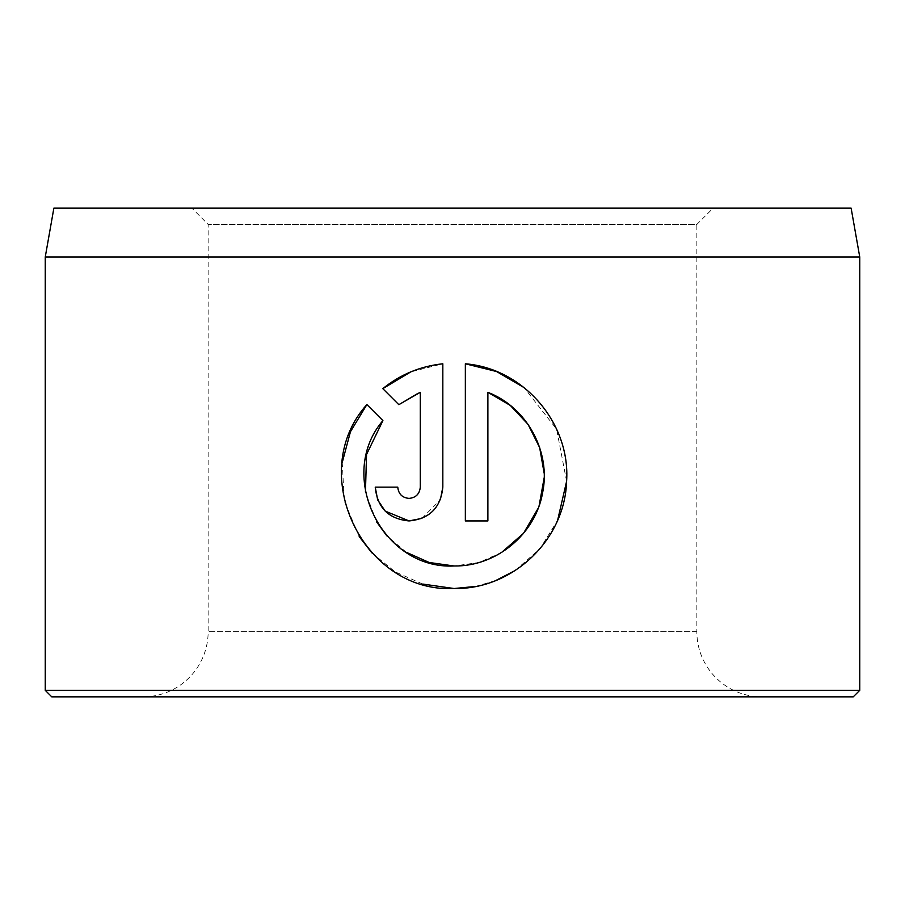 <?xml version="1.0" encoding="UTF-8"?>
<svg xmlns="http://www.w3.org/2000/svg" width="905" height="905" viewBox="0 0 905 905"><rect width="100%" height="100%" fill="white"/><g stroke="black" fill="none" stroke-linecap="round" stroke-linejoin="round"><path stroke-width="0.68" stroke-dasharray="4.53 3.39" d="M406.368 552.322L386.831 535.851M376.627 521.925L365.439 492.071M475.577 586.451L495.748 580.535M515.058 570.591L540.115 548.6L557.65 520.194M566.609 481.302L556.62 429.208L524.131 387.645M421.956 518.361L440.373 499.764M762.01 696.85L142.99 696.85L762.01 696.85A65.16 65.16 0 0 1 696.85 631.69L696.85 224.44L208.15 224.44L191.86 208.15L713.14 208.15L191.86 208.15M142.99 696.85A65.16 65.16 0 0 0 208.15 631.69L208.15 224.44L696.85 224.44L713.14 208.15M51.766 696.85L853.234 696.85M851.13 208.15L53.87 208.15M859.75 690.334L45.25 690.334M45.25 257.02L859.75 257.02M382.804 388.652L398.834 404.682M442.828 487.139L442.828 363.787L410.904 371.831M397.77 487.139L375.236 487.139M420.293 392.329L420.293 487.139C419.603 493.994 415.848 497.75 409.026 498.395M382.906 420.61L366.876 404.58M342.237 462.512L344.307 501.087L359.183 536.552M371.808 552.808L395.157 571.87L422.748 584.064M465.351 363.787L465.351 520.929L487.885 520.929L487.885 392.329M544.165 473.292L544.188 477.67M539.109 505.759L538.204 508.203M501.54 552.491L478.779 562.537L454.095 565.987M696.85 631.69L208.15 631.69L696.85 631.69"/><path stroke-width="1.36" d="M365.439 492.071L366.548 454.457L382.906 420.61C335.936 475.295 382.068 569.675 454.095 565.987L429.23 562.491L406.368 552.322M386.831 535.851L376.627 521.925M524.131 387.645L496.562 371.536L465.351 363.787C523.554 368.471 570.625 423.065 566.598 481.471C564.799 539.946 512.626 589.63 454.095 588.522L475.577 586.451M495.748 580.535L515.058 570.591M557.65 520.194L566.609 481.302M409.026 498.395C402.216 497.75 398.46 493.994 397.77 487.139C398.46 493.994 402.216 497.75 409.026 498.395C415.848 497.75 419.603 493.994 420.293 487.139L420.293 392.329L398.834 404.682L382.804 388.652C400.202 374.534 420.214 366.254 442.828 363.787L442.828 487.139C440.78 507.705 429.513 518.972 409.026 520.929L421.956 518.361M440.373 499.764L442.828 487.139M53.87 208.15L851.13 208.15L859.75 257.02L45.25 257.02L53.87 208.15M859.75 690.334L853.234 696.85L51.766 696.85L45.25 690.334L859.75 690.334L859.75 257.02M422.748 584.064L454.095 588.522C362.713 593.194 305.619 472.455 366.876 404.58L382.906 420.61M454.095 565.987C496.268 566.677 535.206 534.403 542.536 493.135C551.303 451.844 526.993 407.341 487.885 392.329L487.885 520.929L465.351 520.929L465.351 363.787M385.202 511.099L409.026 520.929C388.562 518.995 377.306 507.728 375.236 487.139L397.77 487.139M45.25 690.334L45.25 257.02M398.834 404.682L418.325 393.155M410.904 371.831L382.804 388.652M375.236 487.139L377.623 499.617M377.838 500.137L385.168 511.065M366.876 404.58L350.461 431.708L342.237 462.512M359.183 536.552L371.808 552.808M487.885 392.329L510.284 405.417L528.034 424.343L539.663 447.613L544.165 473.292M544.188 477.67L539.109 505.759M538.204 508.203L523.486 533.362L501.54 552.491"/></g></svg>
